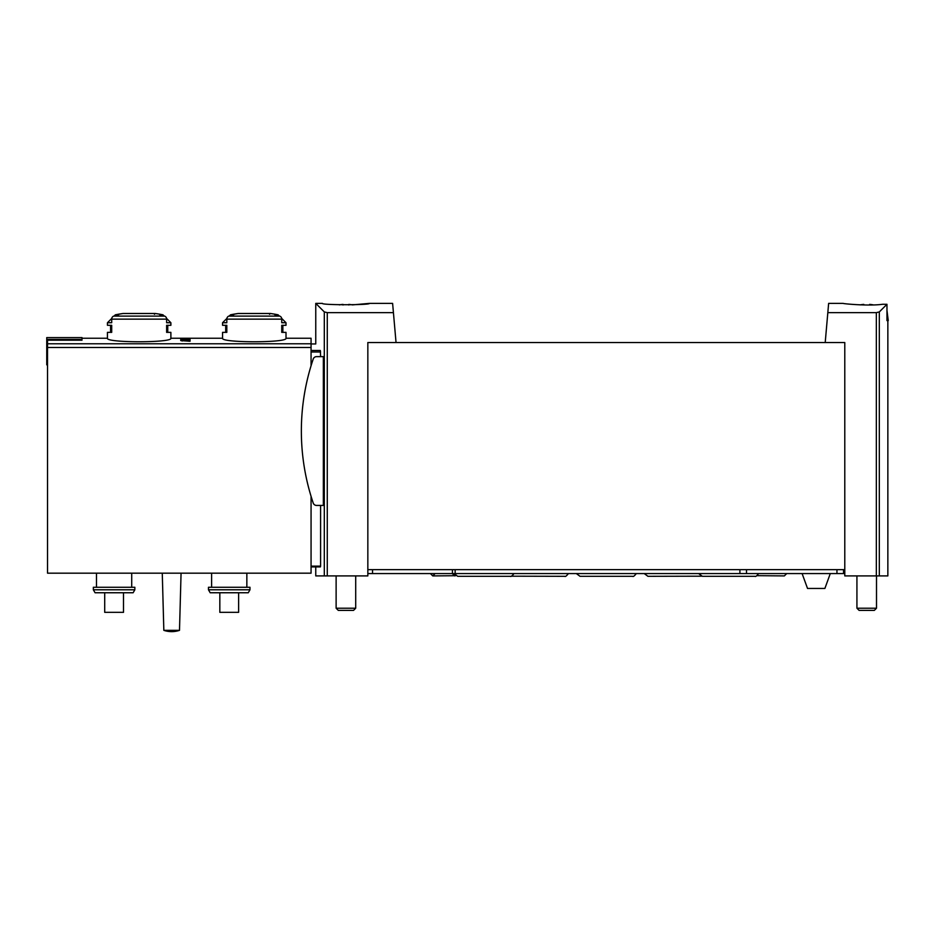 <?xml version="1.0" encoding="UTF-8"?>
<svg xmlns="http://www.w3.org/2000/svg" width="935" height="935" viewBox="0 0 935 935"><rect width="100%" height="100%" fill="white"/><g stroke="black" fill="none" stroke-linecap="round" stroke-linejoin="round"><path stroke-width="1.4" d="M886.964 310.432L888.25 320.611L886.964 320.611L886.964 304.284L882.605 304.272C868.837 306.259 842.19 303.676 843.218 303.384C842.19 303.665 868.79 306.259 882.605 304.272L886.964 304.284L879.321 311.916L876.34 312.641L827.826 312.641L828.632 303.384L843.218 303.384M369.407 303.384L392.606 303.384L393.425 312.641L327.273 312.641L324.305 311.916L315.761 303.384L322.423 303.384C321.021 305.161 370.809 305.161 369.407 303.384L352.472 304.88A37.026 37.026 0 0 0 348.813 304.401L348.813 304.985M311.063 343.951L315.761 343.951L315.761 303.384L322.423 310.034M190.062 340.048L190.062 341.24L190.062 340.048L180.665 340.492L182.348 340.983M190.062 341.24L182.348 340.726M226.819 319.151A3.132 2.711 -90 0 1 228.853 316.112A117.471 101.74 -90 0 1 233.656 314.826L230.466 314.826L238.121 313.505L270.449 313.505A117.471 117.471 0 0 1 278.104 314.826L274.913 314.826A117.471 101.74 90 0 1 279.717 316.112A3.132 2.711 90 0 1 281.751 319.151L226.819 319.151L226.819 322.727L222.565 322.727L222.565 325.31L226.819 325.31L226.819 332.357L222.565 332.357L222.565 338.236C220.672 342.946 287.898 342.935 286.005 338.236L311.063 338.236L311.063 365.737M111.697 319.151A3.132 2.711 -90 0 1 113.731 316.112A117.471 101.74 -90 0 1 118.535 314.826L115.344 314.826L122.999 313.505L155.327 313.505A117.471 117.471 0 0 1 162.982 314.826L159.791 314.826A117.471 101.74 90 0 1 164.595 316.112A3.132 2.711 90 0 1 166.629 319.151L111.697 319.151L111.697 322.727L107.443 322.727L107.443 325.31L111.697 325.31L111.697 332.357L107.443 332.357L107.443 338.236C105.55 342.946 172.776 342.935 170.883 338.236L222.565 338.236M81.988 339.428L46.75 339.428L46.75 337.593L81.988 337.593L81.988 340.223L47.533 340.223L47.533 573.178L311.063 573.178L311.063 496.333M190.062 338.938L190.062 339.697L190.062 338.938L185.574 339.031C180.303 338.973 179.613 339.195 183.505 339.697L180.677 339.276M190.062 339.697L184.721 339.136C181.624 339.101 181.226 339.23 183.505 339.522L181.846 339.615M825.208 342.537L827.826 312.641M844.784 569.649L367.841 569.649L367.841 342.537L844.784 342.537L844.784 575.913L887.853 575.913L887.853 320.611L886.964 320.611M393.425 312.641L396.043 342.537M320.6 505.438L320.6 566.131L320.401 566.914L311.063 566.914L315.761 566.914L315.761 575.913L367.841 575.913L367.841 569.649M311.063 350.496L320.343 350.496C314.289 341.813 314.289 341.813 320.343 350.496L320.6 356.632M323.346 356.632L323.346 505.438L316.556 505.438A3.53 3.53 0 0 1 313.225 503.042A224.377 224.377 0 0 1 313.225 359.028A3.53 3.53 0 0 1 316.556 356.632L323.346 356.632M113.731 316.112L164.595 316.112A3.132 2.711 -90 0 1 166.547 318.391L170.883 322.727L166.629 322.727L166.629 319.151M170.883 322.727L170.883 325.31L166.629 325.31L166.629 332.357L170.883 332.357L170.883 338.236M281.669 318.391L286.005 322.727L281.751 322.727L281.751 319.151M286.005 322.727L286.005 325.31L281.751 325.31L281.751 332.357L286.005 332.357L286.005 338.236M134.85 589.786L133.132 592.755L95.066 592.755L93.348 589.786L134.85 589.786L134.85 587.274L93.348 587.274L93.348 589.786M249.984 589.786L248.266 592.755L210.188 592.755L208.47 589.786L249.984 589.786L249.984 587.274L208.47 587.274L208.47 589.786M211.602 573.178L211.602 587.274M96.48 573.178L96.48 587.274M163.835 630.354L162.269 573.178L163.835 630.354A24.766 24.766 0 0 0 179.497 630.354L163.835 630.354M219.83 592.755L219.83 612.331L238.624 612.331L238.624 592.755M104.708 592.755L104.708 612.331L123.502 612.331L123.502 592.755M46.75 339.428L46.75 364.86L47.533 364.86M188.893 340.492L188.893 341.24M863.811 304.985L863.811 304.401A37.026 37.026 0 0 0 860.106 304.892M873.337 304.892A37.026 37.026 0 0 0 869.608 304.401L869.608 304.997M876.504 575.913L876.504 608.217L856.928 608.217L856.928 575.913M876.504 608.217L874.342 610.38L859.09 610.38L856.928 608.217M343.016 304.997L343.016 304.401A37.026 37.026 0 0 0 339.358 304.88M355.709 575.913L355.709 608.217L336.121 608.217L336.121 575.913M355.709 608.217L353.547 610.38L338.283 610.38L336.121 608.217M843.545 569.649L843.545 573.564L844.784 573.564M367.841 573.564L843.545 573.564M372.539 569.649L372.539 573.564M830.292 573.564L824.88 588.454L807.524 588.454L802.101 573.564M311.063 343.776L47.533 343.776M876.34 312.641L876.34 575.913M327.273 312.641L327.273 575.913M320.6 566.131L311.063 566.131M324.305 311.916L324.305 575.913M320.6 351.981L311.063 351.981M279.717 316.112L228.853 316.112M311.063 347.504L47.533 347.504M879.321 311.916L879.321 575.913M452.423 569.649L452.423 573.564M455.146 569.649L455.146 573.564M739.912 569.649L739.912 573.564M746.504 569.649L746.504 573.564M836.954 569.649L836.954 573.564M107.443 338.236L81.988 338.236M122.999 313.505A117.471 117.471 0 0 0 115.344 314.826L114.187 315.983M238.121 313.505A117.471 117.471 0 0 0 230.466 314.826L229.309 315.983M246.852 573.178L246.852 587.274M131.718 573.178L131.718 587.274M179.497 630.354L181.063 573.178L179.497 630.354A24.766 24.766 0 0 1 171.666 631.616M269.56 314.277L270.344 313.494L238.226 313.494M154.439 314.277L155.222 313.494L123.104 313.494L155.327 313.505M226.901 318.391L222.565 322.727M225.697 325.31L225.697 332.357M278.104 314.826L279.261 315.983M282.873 332.357L282.873 325.31M111.779 318.391L107.443 322.727M110.575 325.31L110.575 332.357M162.982 314.826L164.139 315.983M167.751 332.357L167.751 325.31M757.069 575.668L784.36 575.913L786.709 573.564M430.416 573.564L432.765 575.913L455.649 575.715M435.114 573.564L432.765 575.913M452.341 573.564L454.69 575.913M636.303 573.564C634.433 575.972 633.205 576.895 632.598 576.311L580.027 576.311L576.334 573.564M568.398 573.564C566.54 575.972 565.301 576.895 564.693 576.311L511.2 576.194M701.425 576.194L647.932 576.311L644.227 573.564M758.624 573.564C756.766 575.972 755.527 576.895 754.931 576.311L702.36 576.311L698.655 573.564M513.969 573.564C512.111 575.972 510.872 576.895 510.265 576.311L457.706 576.311L454.001 573.564"/></g></svg>
